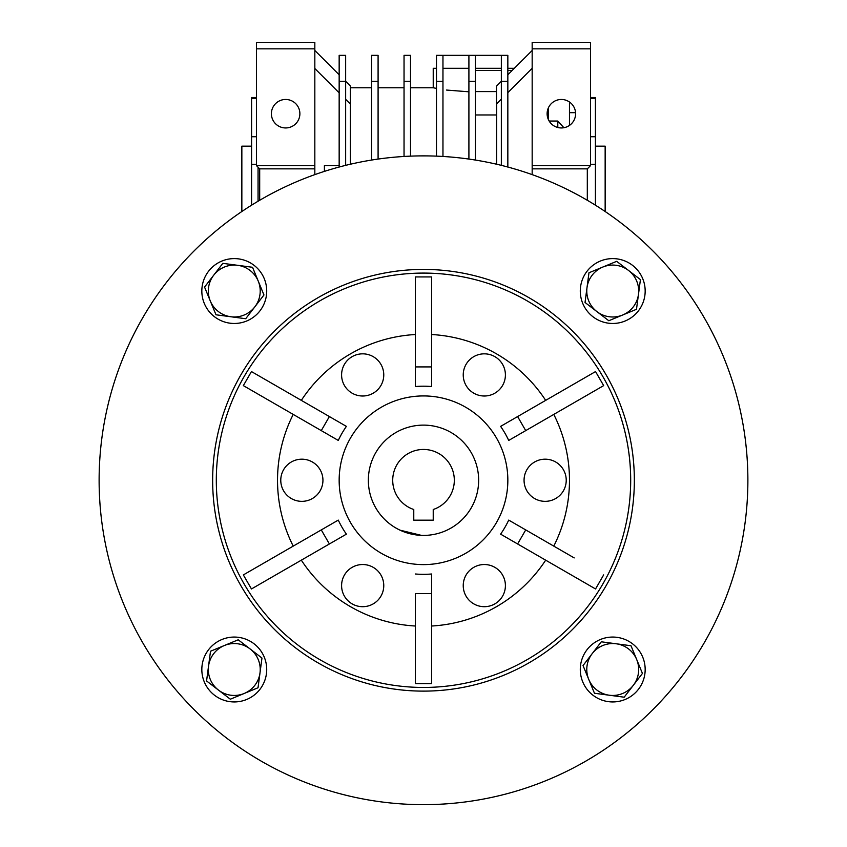 <?xml version="1.0" encoding="UTF-8"?>
<svg xmlns="http://www.w3.org/2000/svg" width="847" height="847" viewBox="0 0 847 847"><rect width="100%" height="100%" fill="white"/><g stroke="black" fill="none" stroke-linecap="round" stroke-linejoin="round"><path stroke-width="1.27" d="M399.985 530.148L421.372 535.368M561.36 99.47A14.24 14.24 0 0 1 575.6 113.71A14.24 14.24 0 0 1 561.36 127.95A14.24 14.24 0 0 1 547.12 113.71A14.24 14.24 0 0 1 561.36 99.47M285.64 99.47A14.24 14.24 0 0 1 299.88 113.71A14.24 14.24 0 0 1 285.64 127.95A14.24 14.24 0 0 1 271.4 113.71A14.24 14.24 0 0 1 285.64 99.47M569.47 112.683L575.568 112.683M256.44 98.559L251.58 98.559L251.58 97.5L256.44 97.5M241.85 211.517L241.85 146.15L251.58 146.15M595.42 146.15L605.15 146.15L605.15 211.517M256.44 136.738L251.58 136.738L251.58 164.265L256.44 164.265M258.06 167.24L258.06 201.237M501.35 165.366L501.35 81.259L507.84 81.259L507.84 55.33L501.35 55.33L501.35 81.259L496.49 86.14L496.49 103.98L501.35 99.12M496.649 164.244L496.649 103.821M507.84 81.259L507.84 167.039M475.4 114.959L496.649 114.959M442.96 55.33L442.96 81.259L436.48 81.259L436.48 55.33L475.4 55.33L475.4 81.259L468.91 81.259L468.91 159.077M468.91 55.33L468.91 81.259M475.4 81.259L475.4 160.062M410.52 81.259L404.04 81.259L404.04 55.33L410.52 55.33L410.52 156.144M404.04 81.259L404.04 156.473M442.96 81.259L442.96 156.473M436.48 81.259L436.48 156.144M378.09 81.259L371.6 81.259L371.6 55.33L378.09 55.33L378.09 159.077M371.6 81.259L371.6 160.062M345.65 99.332L350.351 104.033L350.351 85.981L345.65 81.28L339.16 81.259L339.16 55.33L345.65 55.33L345.65 165.366M339.16 81.259L339.16 167.039M501.35 68.3L475.4 68.3M468.91 68.3L442.96 68.3M436.48 68.3L433.23 68.3L433.23 87.76L436.48 88.406L433.23 87.76L410.52 87.76M514.33 68.3L507.84 68.3M507.84 92.63L532.17 68.3M468.91 91.804L446.528 90.057M339.16 165.62L324.401 165.62L324.401 171.39M324.56 165.62L324.56 171.338M314.83 68.512L339.16 92.842M532.17 50.46L507.84 74.79M350.351 164.244L350.351 104.033M339.16 74.79L314.83 50.46M587.31 200.284L587.31 168.86L590.56 165.62L532.17 165.62L532.17 42.35L590.56 42.35L590.56 48.84L532.17 48.84M587.31 168.86L532.17 168.86L532.17 165.62M532.17 168.86L532.17 174.63M314.83 174.63L314.83 42.35L256.44 42.35L256.44 48.84L314.83 48.84M314.83 168.86L259.69 168.86L256.44 165.62L314.83 165.62M590.56 165.62L590.56 48.84M256.44 165.62L256.44 48.84M259.69 168.86L259.69 200.284M549.152 121.036L557.792 121.036L557.792 127.505M548.39 107.844L548.39 119.586M557.792 121.036L563.89 127.728M569.47 125.42L569.47 102.011M251.58 98.559L251.58 136.738M251.58 164.265L251.58 205.186M595.42 205.186L595.42 136.738L590.56 136.738M590.56 164.265L595.42 164.265M595.42 136.738L595.42 97.5L590.56 97.5M590.56 98.559L595.42 98.559M475.4 55.33L501.35 55.33M478.65 480.27A55.15 55.15 0 0 1 423.5 535.41A55.15 55.15 0 0 1 368.35 480.27A55.15 55.15 0 0 1 423.5 425.12A55.15 55.15 0 0 1 478.65 480.27M454.32 480.27A30.82 30.82 0 0 0 423.5 449.45A30.82 30.82 0 0 0 413.77 509.502L413.77 520.164L433.23 520.164L433.23 509.502A30.82 30.82 0 0 0 454.32 480.27M634.35 480.27A210.85 210.85 0 0 0 423.5 269.42A210.85 210.85 0 0 0 212.65 480.27A210.85 210.85 0 0 0 423.5 691.12A210.85 210.85 0 0 0 634.35 480.27M747.88 480.27A324.38 324.38 0 0 1 423.5 804.65A324.38 324.38 0 0 1 99.12 480.27A324.38 324.38 0 0 1 423.5 155.88A324.38 324.38 0 0 1 747.88 480.27M216.313 480.27A207.187 207.187 0 0 1 423.5 273.083A207.187 207.187 0 0 1 630.687 480.27A207.187 207.187 0 0 1 423.5 687.446A207.187 207.187 0 0 1 216.313 480.27M603.657 385.618L595.547 371.568L517.612 416.565L525.722 430.615L508.719 440.429L603.657 385.618M545.669 400.366A145.97 145.97 0 0 0 431.61 334.523M431.61 310.934L431.61 276.927L415.39 276.927L415.39 386.55L415.39 366.92L431.61 366.92L431.61 386.55A94.07 94.07 0 0 0 415.39 386.55M415.39 334.523A145.97 145.97 0 0 0 301.331 400.366M280.908 388.582L251.453 371.568L243.343 385.618L272.798 402.621M293.221 414.416A145.97 145.97 0 0 0 293.221 546.114M553.779 546.114A145.97 145.97 0 0 0 553.779 414.416M322.94 480.27A21.08 21.08 0 0 1 301.86 501.35A21.08 21.08 0 0 1 280.77 480.27A21.08 21.08 0 0 1 301.86 459.18A21.08 21.08 0 0 1 322.94 480.27M505.405 374.925A21.08 21.08 0 0 1 484.325 396.004A21.08 21.08 0 0 1 463.235 374.925A21.08 21.08 0 0 1 484.325 353.834A21.08 21.08 0 0 1 505.405 374.925M505.405 585.616A21.08 21.08 0 0 1 484.325 606.696A21.08 21.08 0 0 1 463.235 585.616A21.08 21.08 0 0 1 484.325 564.526A21.08 21.08 0 0 1 505.405 585.616M339.16 480.27A84.34 84.34 0 0 1 423.5 395.93A84.34 84.34 0 0 1 507.84 480.27A84.34 84.34 0 0 1 423.5 564.61A84.34 84.34 0 0 1 339.16 480.27M566.23 480.27A21.08 21.08 0 0 1 545.14 501.35A21.08 21.08 0 0 1 524.06 480.27A21.08 21.08 0 0 1 545.14 459.18A21.08 21.08 0 0 1 566.23 480.27M383.765 374.925A21.08 21.08 0 0 1 362.675 396.004A21.08 21.08 0 0 1 341.595 374.925A21.08 21.08 0 0 1 362.675 353.834A21.08 21.08 0 0 1 383.765 374.925M383.765 585.616A21.08 21.08 0 0 1 362.675 606.696A21.08 21.08 0 0 1 341.595 585.616A21.08 21.08 0 0 1 362.675 564.526A21.08 21.08 0 0 1 383.765 585.616M415.39 593.62L431.61 593.62L431.61 683.614L415.39 683.614L415.39 593.62M415.39 573.991A94.07 94.07 0 0 0 431.61 573.991L431.61 593.62L431.61 573.991M603.657 574.912L595.547 588.961L500.609 534.15L517.612 543.965L525.722 529.915L574.202 557.908M500.609 534.15A94.07 94.07 0 0 0 508.719 520.1L525.722 529.915L508.719 520.1M508.719 440.429A94.07 94.07 0 0 0 500.609 426.38L517.612 416.565L500.609 426.38M243.343 385.618L338.281 440.429L321.278 430.615L329.388 416.565L346.391 426.38A94.07 94.07 0 0 0 338.281 440.429M272.798 557.908L243.343 574.912L251.453 588.961L346.391 534.15L329.388 543.965L321.278 529.915L338.281 520.1A94.07 94.07 0 0 0 346.391 534.15M243.343 574.912L338.281 520.1M431.61 276.927L431.61 386.55M251.453 371.568L346.391 426.38M301.331 560.163A145.97 145.97 0 0 0 415.39 626.018M431.61 626.018A145.97 145.97 0 0 0 545.669 560.163M224.36 645.52A25.95 25.95 0 0 1 259.997 672.91L261.967 658.055L238.208 639.792L210.511 651.237L208.542 666.091A25.95 25.95 0 0 1 224.36 645.52M218.452 690.072A25.95 25.95 0 0 1 208.542 666.091L206.573 680.946L230.331 699.209L244.18 693.481A25.95 25.95 0 0 1 218.452 690.072M244.18 693.481A25.95 25.95 0 0 0 259.997 672.91L258.028 687.764L244.18 693.481M266.71 669.501A32.44 32.44 0 0 1 234.27 701.941A32.44 32.44 0 0 1 201.83 669.501A32.44 32.44 0 0 1 234.27 637.06A32.44 32.44 0 0 1 266.71 669.501M234.27 323.469A32.44 32.44 0 0 1 201.83 291.029A32.44 32.44 0 0 1 234.27 258.6A32.44 32.44 0 0 1 266.71 291.029A32.44 32.44 0 0 1 234.27 323.469M580.29 291.029A32.44 32.44 0 0 1 612.73 258.6A32.44 32.44 0 0 1 645.17 291.029A32.44 32.44 0 0 1 612.73 323.469A32.44 32.44 0 0 1 580.29 291.029M612.73 637.06A32.44 32.44 0 0 1 645.17 669.501A32.44 32.44 0 0 1 612.73 701.941A32.44 32.44 0 0 1 580.29 669.501A32.44 32.44 0 0 1 612.73 637.06M258.25 281.13A25.95 25.95 0 0 1 230.86 316.757L245.704 318.726L263.968 294.968L252.533 267.281L237.679 265.312A25.95 25.95 0 0 1 258.25 281.13M213.698 275.222A25.95 25.95 0 0 1 237.679 265.312L222.825 263.343L204.561 287.091L210.278 300.939A25.95 25.95 0 0 1 213.698 275.222M210.278 300.939A25.95 25.95 0 0 0 230.86 316.757L216.006 314.788L210.278 300.939M622.64 315.02A25.95 25.95 0 0 1 587.003 287.62L585.033 302.474L608.792 320.738L636.489 309.293L638.458 294.449A25.95 25.95 0 0 1 622.64 315.02M628.548 270.458A25.95 25.95 0 0 1 638.458 294.449L640.427 279.595L628.548 270.458L616.669 261.331L602.82 267.049A25.95 25.95 0 0 1 628.548 270.458M602.82 267.049A25.95 25.95 0 0 0 587.003 287.62L588.972 272.766L602.82 267.049M588.75 679.41A25.95 25.95 0 0 1 616.14 643.773L601.296 641.804L583.032 665.562L594.467 693.259L609.321 695.228A25.95 25.95 0 0 1 588.75 679.41M633.302 685.318A25.95 25.95 0 0 1 609.321 695.228L624.175 697.197L642.439 673.439L636.722 659.591A25.95 25.95 0 0 1 633.302 685.318M636.722 659.591A25.95 25.95 0 0 0 616.14 643.773L630.994 645.742L636.722 659.591M475.4 91.592L496.49 91.592M507.84 70.513L512.117 70.513M475.4 70.513L501.35 70.513M350.351 87.76L371.6 87.76M378.09 87.76L404.04 87.76"/></g></svg>
